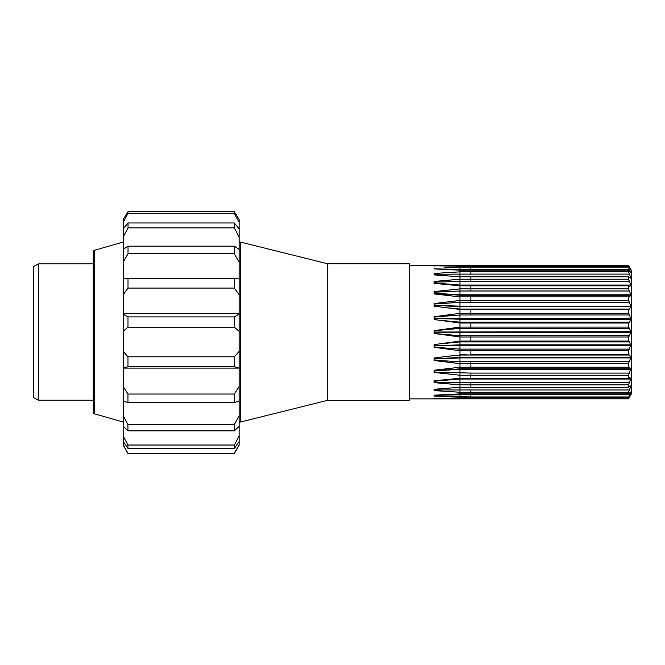 <?xml version="1.0" encoding="UTF-8"?>
<svg xmlns="http://www.w3.org/2000/svg" width="665" height="665" viewBox="0 0 665 665"><rect width="100%" height="100%" fill="white"/><g stroke="black" fill="none" stroke-linecap="round" stroke-linejoin="round"><path stroke-width="1" d="M123.233 441.543L123.233 435.974L127.954 445.026L127.954 448.376L123.233 441.543L123.233 444.877L127.946 453.272L234.396 453.272L239.109 444.885L239.109 441.543L234.388 448.376L234.388 445.026L239.109 435.974L239.109 441.543M239.109 219.483L234.304 211.62L239.109 219.483L239.109 435.974M234.354 366.797L239.109 368.094L123.233 368.094L123.233 351.403L127.988 356.806L127.988 366.797L234.354 366.797L234.354 356.806L239.109 351.403M128.013 288.07L123.233 294.637L123.233 278.884L126.059 278.535L128.021 278.627L128.013 288.07L234.329 288.07L239.109 294.637L239.109 314.163L234.338 316.897L234.346 327.172L239.109 331.295M239.109 422.026L240.472 422.026L240.472 242.06L239.109 242.06L239.109 249.383L234.313 246.15L234.313 253.731L239.109 262.043L239.109 278.884L234.321 278.627L234.329 288.07M234.304 213.315L234.304 211.62L128.037 211.62L128.037 213.315L234.304 213.315L239.109 222.318M239.109 237.039L234.304 227.879L234.304 222.975L239.109 228.843M239.109 400.92L234.371 402.666L234.371 394.029L239.109 386.548M239.109 426.34L234.379 430.87L234.379 424.544L239.109 415.8M127.954 448.376L234.388 448.376M127.954 445.026L234.388 445.026M127.954 430.87L123.233 426.34L123.233 415.8L127.963 424.544L127.954 430.87L234.379 430.87M127.963 424.544L234.379 424.544M127.971 402.666L123.233 400.92L123.233 386.548L127.971 394.029L127.971 402.666L234.371 402.666M127.971 394.029L234.371 394.029M127.988 356.806L234.354 356.806M127.988 366.797L123.233 368.053L123.233 386.548L123.233 368.094M127.996 327.172L123.233 331.295L123.233 314.163L128.004 316.897L127.996 327.172L234.346 327.172M128.004 316.897L234.338 316.897M128.021 278.627L234.321 278.627M128.029 253.731L123.233 262.043L123.233 249.383L128.029 246.15L128.029 253.731L234.313 253.731M128.029 246.15L234.313 246.15M128.037 227.879L123.233 237.039L123.233 228.843L128.037 222.975L128.037 227.879L234.304 227.879M128.037 222.975L234.304 222.975M123.233 219.483L128.037 211.62L123.233 219.483L123.233 222.318L128.037 213.315M123.233 435.974L123.233 426.34M123.233 415.8L123.233 400.92L123.233 415.8M123.233 351.403L123.233 331.295M123.233 294.637L123.233 314.163L123.233 313.398L239.109 313.398M123.233 278.884L123.233 262.043M123.233 249.383L123.233 237.039M123.233 228.843L123.233 222.318M240.472 422.026L327.729 400.288L327.729 263.797L409.532 263.797L409.532 400.288L327.729 400.288M459.972 265.244L470.878 265.244L459.972 265.244L459.972 266.274L434.07 265.734L459.972 265.244L434.07 265.443L434.07 266.299M444.76 267.679L459.972 267.122L459.972 269.3L434.07 268.901L434.07 268.086M456.722 272.051L434.07 273.473M470.878 285.825L470.878 290.996L629.531 290.996L628.4 288.859L628.4 285.825L459.972 285.825L434.07 283.332L434.07 281.503L459.972 279.2L434.07 281.445M470.878 296.873L470.878 302.334L629.531 302.334L628.408 300.414L628.408 296.873L459.972 296.873L434.07 293.913L434.07 291.702L459.972 288.859L434.07 291.627M459.972 296.873L459.972 309.458L434.07 306.158L434.07 303.664L459.972 300.414L434.07 303.572M449.507 308.02L459.432 309.383M448.991 307.97L459.972 309.05L470.878 309.05L459.972 309.458L459.972 323.024L434.07 319.532L434.07 316.864L459.972 313.348L434.07 316.773M442.009 320.464L459.257 322.924M434.07 318.469L459.972 319.217L630.644 319.217L629.547 322.168L470.878 322.168L470.878 323.024L459.972 323.024L459.972 336.989L434.07 333.456L434.07 330.729L459.972 327.097L434.07 330.63M436.913 333.722L459.274 336.889M434.07 347.221L459.972 350.738L434.07 347.313L434.07 344.645L459.972 341.062L440.779 343.73M434.07 360.422L459.972 363.672L434.07 360.513L434.07 358.019L449.066 356.108M434.07 372.383L459.972 375.226L459.972 378.26L434.07 380.821L434.07 382.641L459.972 384.885L459.972 387.288L434.07 389.258L434.07 390.613L459.972 392.242L459.972 393.904L434.07 395.185L434.07 396.024L444.819 396.406M434.07 382.583L459.972 384.885L459.972 382.641L434.07 382.084M434.07 390.571L456.73 392.026M434.07 397.878L434.07 398.643L459.972 398.842L434.07 398.643L459.972 397.811L459.972 398.842L628.475 398.842L630.694 394.711L628.475 397.811L630.694 392.034L628.475 393.904L628.475 392.242L630.694 386.731L629.597 386.307L628.467 387.288L628.467 384.885L630.686 379.033L629.589 377.72L628.458 378.26L628.458 375.226L630.678 369.291L629.58 367.147L628.45 367.213L628.45 363.672L630.669 357.911L629.572 355.035L628.442 354.628L628.442 350.738L630.661 345.409L629.564 341.918L628.433 341.062L628.433 336.989L629.556 335.717L630.653 332.317L629.556 328.369L628.425 327.097L628.425 323.024L629.547 322.168M629.605 394.786L459.972 394.786L459.972 397.811L628.475 397.811M470.878 394.786L470.878 396.963L434.07 396.024M459.972 367.147L459.972 375.226L434.07 372.458L434.07 370.255L459.972 367.213L459.972 361.752L434.07 360.214M629.556 335.717L470.878 335.717L470.878 336.989L459.972 336.989L459.972 357.413L434.07 358.876M434.727 333.531L459.972 335.717L470.878 335.717M459.972 285.825L459.972 290.996L434.07 292.218M470.878 276.798L470.878 281.445L629.522 281.445L628.392 279.2L628.392 276.798L459.972 276.798L459.972 281.445L434.07 282.151M459.972 276.798L434.07 274.878L434.07 273.515L459.972 271.844L459.972 274.105L434.07 274.263M628.383 270.181L459.972 270.181L459.972 271.844L628.392 271.844L628.383 270.181L630.611 272.226L628.383 267.122L628.383 266.274L630.611 269.375L628.383 265.244L470.878 265.244L628.383 265.244M459.972 270.181L434.07 268.926M470.878 265.244L470.878 266.274L459.972 266.274L459.972 267.122L628.383 267.122M470.878 270.181L470.878 274.105L459.972 274.105L459.972 277.355M470.878 281.445L459.972 281.445L459.972 285.418L434.07 283.091L434.07 283.922M629.522 281.445L630.62 285.052L459.972 285.052L434.07 282.974M470.878 290.996L459.972 290.996L459.972 294.795L434.07 293.232M629.531 290.996L630.62 294.795L459.972 294.795L459.972 295.243L434.07 293.373M630.62 294.795L630.628 295.243L459.972 295.243L459.972 296.939M470.878 302.334L459.972 302.334L434.07 304.03M629.531 302.334L630.628 306.174L459.972 306.174L434.07 305.177M630.628 306.174L630.628 306.673L459.972 306.673L434.07 305.335M470.878 314.977L629.547 314.977L628.417 313.348L628.417 309.458L470.878 309.458L470.878 314.977L459.972 314.977L434.07 317.064M629.547 314.977L630.636 318.676L434.07 318.302M470.878 322.168L459.972 322.168L440.712 320.347M629.589 377.72L630.038 377.604M630.345 385.9L630.694 386.448L629.423 386.448M628.383 265.21L631.75 271.037L631.75 393.206L628.475 398.875M470.878 274.105L629.514 274.105L628.392 271.844M629.514 274.105L630.611 277.355L630.27 278.186M629.348 277.637L630.611 277.637L629.522 277.779L628.392 276.798M459.972 285.418L630.62 285.052M630.62 285.418L629.522 286.366L629.971 286.482M628.4 285.825L629.522 286.366M630.628 295.243L629.597 296.947M628.408 296.873L629.531 296.939M630.628 306.673L629.539 309.05L628.417 309.458M630.644 319.217L630.636 318.676M628.475 396.963L470.878 396.963L470.878 398.842L628.475 398.842M629.597 389.981L470.878 389.981L470.878 393.904L628.475 393.904M459.972 386.731L459.972 392.242L628.475 392.242M629.589 382.641L470.878 382.641L470.878 387.288L628.467 387.288M459.972 384.885L628.467 384.885M630.686 378.668L459.972 378.668L459.972 382.641L470.878 382.641M629.589 373.09L470.878 373.09L470.878 378.26L628.458 378.26M459.972 375.226L628.458 375.226M629.58 361.752L470.878 361.752L470.878 367.213L628.45 367.213M459.972 363.672L628.45 363.672M630.669 357.413L459.972 357.413L459.972 361.752L470.878 361.752M629.564 349.108L470.878 349.108L470.878 354.628L628.442 354.628M459.972 350.738L628.442 350.738M628.433 336.989L470.878 336.989L470.878 341.062L628.433 341.062M628.425 323.024L470.878 323.024L470.878 327.097L628.425 327.097M459.972 327.097L470.878 327.097L470.878 328.369L459.972 328.369L434.07 330.746M630.653 331.769L434.07 332.026M630.653 332.317L434.07 332.201M459.972 341.062L470.878 341.062L470.878 341.918L459.972 341.918L439.557 343.946M630.661 344.869L459.972 344.869L434.07 345.75M630.661 345.409L459.972 345.409L434.07 345.925M470.878 349.108L459.972 349.108L434.07 347.172M459.972 354.628L470.878 355.035L459.972 355.035L448.235 356.24M630.669 357.911L459.972 357.911L434.07 359.034M547.436 368.842L459.972 368.842L434.07 370.829M630.678 369.291L459.972 369.291L434.07 370.97M470.878 373.09L434.07 372.026M434.07 380.205L434.07 381.087L459.972 378.668M630.686 379.033L459.972 379.033L434.07 381.203M435.126 389.183L434.07 389.291M470.878 389.981L434.07 389.956M459.972 394.786L434.07 395.301M449.507 356.066L448.991 356.116M442.009 343.622L440.712 343.738M470.878 398.842L459.972 398.842M470.878 393.904L459.972 393.904M470.878 387.288L459.972 387.288M470.878 378.26L459.972 378.26M470.878 367.213L459.972 367.213M628.417 313.348L459.972 313.348M628.408 300.414L459.972 300.414M628.4 288.859L459.972 288.859M628.392 279.2L459.972 279.2M459.972 269.3L470.878 269.3L470.878 266.274L628.383 266.274M94.596 250.24L93.233 250.24L93.233 413.846L94.596 413.846L94.596 250.24L123.233 242.06M94.596 413.846L123.233 422.026M38.703 263.88L33.25 266.607L33.25 397.479L38.703 400.205L38.703 263.88L93.233 263.88M38.703 400.205L93.233 400.205M629.107 396.847L629.605 396.847M630.021 392.034L630.694 392.034M629.115 386.731L630.694 386.731M470.878 368.842L630.678 368.842M470.878 355.035L629.572 355.035M470.878 341.918L629.564 341.918M470.878 328.369L629.556 328.369M629.015 267.239L629.514 267.239M470.878 269.3L629.514 269.3M629.938 272.051L630.611 272.051M629.032 277.355L630.611 277.355M470.878 309.05L629.539 309.05M123.233 445.209L127.946 453.38L234.396 453.38L239.109 445.209M239.109 313.689L123.233 313.689M126.225 278.535L236.117 278.535M240.472 242.06L327.729 263.797M459.972 265.21L409.532 265.21M409.532 398.875L459.972 398.875"/></g></svg>
